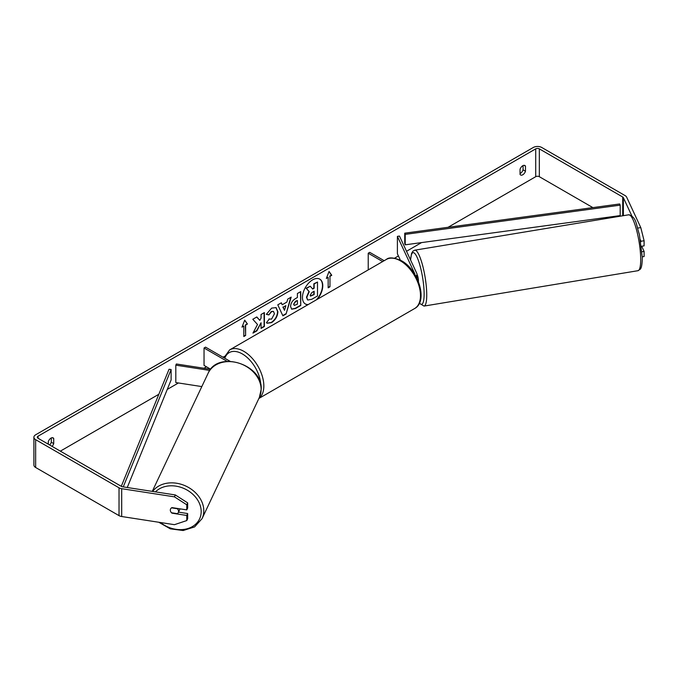 <?xml version="1.0" encoding="UTF-8"?>
<svg xmlns="http://www.w3.org/2000/svg" width="678" height="678" viewBox="0 0 678 678"><rect width="100%" height="100%" fill="white"/><g stroke="black" fill="none" stroke-linecap="round" stroke-linejoin="round"><path stroke-width="1.02" d="M209.765 370.425L175.814 365.171L176.365 363.984L210.629 369.281M210.68 369.23L204.044 365.4L204.044 348.009L227.13 361.332M230.02 361.264L205.553 347.136L204.044 348.009M175.814 365.171L175.814 382.561L201.824 386.587M179.95 508.831A4.263 3.39 25.3 0 1 179.729 509.542L178.297 512.576A4.263 3.39 25.3 0 1 177.373 513.661L171.492 512.754A4.263 3.39 25.3 0 1 170.331 510.119A4.263 3.39 25.3 0 1 170.585 508.949M171.542 507.847L177.39 508.754A4.263 3.39 25.3 0 1 178.56 511.39A4.263 3.39 25.3 0 1 178.297 512.576M317.287 299.312A14.365 8.297 120 0 0 319.796 279.141A14.365 8.297 120 0 0 312.617 279.853A14.365 8.297 120 0 0 303.227 292.515A14.365 8.297 120 0 0 305.431 304.032A14.365 8.297 120 0 0 307.948 304.702M316.346 299.846A14.365 8.297 120 0 0 319.643 279.056M523.06 165.576L523.06 169.856A4.263 2.458 -60 0 1 520.357 173.39A4.263 2.458 -60 0 1 520.051 173.543M522.763 174.78A4.263 2.458 -60 0 1 520.636 174.992A4.263 2.458 -60 0 1 520.051 174.382L520.051 169.263A4.263 2.458 -60 0 1 524.891 165.525A4.263 2.458 -60 0 1 525.475 166.135L525.475 171.254A4.263 2.458 -60 0 1 522.763 174.78M257.513 324.482L252.953 333.101L256.911 330.813L261.055 322.77L261.055 328.423L264.395 326.491L264.395 312.575L261.055 314.507L261.055 318.101L259.835 320.38L256.809 316.957L252.792 319.279L257.513 324.482M282.218 304.761L286.887 302.066L287.735 299.1L291.184 297.117L286.082 313.982L282.887 315.829L277.785 304.846L281.345 302.795L282.218 304.761L281.167 302.897M592.869 207.604L539.332 176.695A2.559 1.475 0 0 0 535.713 176.695L448.082 227.291M421.572 242.588L406.529 251.275M398.427 255.953L394.604 258.165M224.359 356.45L223.02 357.221M206.451 366.79L203.925 368.247M178.433 382.968L167.263 389.418M158.83 394.282L60.35 451.141M631.752 215.723L623.37 197.662A2.559 1.475 0 0 0 622.709 197.001L539.332 148.863A2.559 1.475 0 0 0 535.713 148.863L38.053 436.183A2.559 1.475 0 0 0 37.307 437.225A2.559 1.475 0 0 0 38.053 438.268L121.43 486.406A2.559 1.475 0 0 0 122.574 486.787L175.322 494.948L187.67 502.881L187.67 507.991L186.781 509.89L171.966 507.602A4.263 3.356 24.9 0 0 170.576 508.966A4.263 3.356 24.9 0 0 170.585 511.382M52.037 446.344A4.263 2.458 120 0 0 53.723 443.615L53.723 438.496A4.263 2.458 120 0 0 53.138 437.886A4.263 2.458 120 0 0 48.299 441.624L48.299 444.183M242.004 327.135L244.716 320.143L247.419 324.008L245.614 325.05L245.614 335.483L243.809 336.525L243.809 326.093L242.004 327.135M329.966 276.353L331.771 275.302L329.059 271.446L326.347 278.438L328.16 277.395L328.16 287.828L329.966 286.786L329.966 276.353L329.966 286.786M290.574 306.49L290.574 306.448C290.803 303.007 292.532 300.337 295.752 298.447L297.405 297.498L297.405 293.515L300.744 291.591L300.744 305.507L295.583 308.49L291.684 309.185L290.574 306.49M268.937 318.999L271.573 319.109L274.446 313.77L273.514 311.473L271.573 311.677L268.852 314.931L266.335 314.321L271.675 308.1L276.107 307.617L277.887 311.744C277.599 316.355 275.48 319.991 271.539 322.643L267.115 323.236L266.429 322.694L269.191 319.194M637.727 228.079L640.795 227.605L626.658 197.154A5.966 3.441 0 0 0 625.116 195.611L541.739 147.473A5.966 3.441 0 0 0 533.306 147.473L35.646 434.793A5.966 3.441 0 0 0 33.9 437.225A5.966 3.441 0 0 0 35.646 439.666L119.023 487.796A5.966 3.441 0 0 0 121.693 488.694L174.441 496.847L175.322 494.948M49.63 444.954A4.263 2.458 120 0 0 51.308 442.225L51.308 437.946M178.5 512.136L187.67 513.56L186.781 515.458L171.966 513.161A4.263 3.356 24.9 0 1 171.517 512.754M187.67 502.881L186.781 504.788L186.781 509.89M186.781 504.788L174.441 496.847M33.9 437.225L33.9 465.057A5.966 3.441 0 0 0 35.646 467.489L119.023 515.627A5.966 3.441 0 0 0 121.693 516.517L174.441 524.679L186.781 520.56L187.67 518.662L187.67 513.56M186.781 515.458L186.781 520.56M642.007 251.75L644.1 251.428L644.1 256.53L642.269 256.818M610.539 217.808L609.276 217.07M640.795 227.605L644.1 240.758L640.812 241.266L640.812 241.927M640.812 241.266L640.456 239.876M641.439 246.275L644.1 245.86L644.1 240.758M644.1 251.428L641.693 246.233M525.475 166.135L524.077 165.322M525.475 171.254L523.06 169.856M53.723 438.496L52.325 437.691M53.723 443.615L51.308 442.225M307.575 299.879L306.787 297.362L309.27 291.65L306.388 288.455L310.253 286.218L312.685 289.04L314.151 288.192L314.151 283.972L317.499 282.04L317.499 295.981L311.787 299.278L307.82 300.015M307.549 299.862L306.481 297.193L308.965 291.472L306.388 288.455M312.482 288.803L313.846 288.014L313.846 283.794L317.499 282.04M306.083 288.277L310.253 286.218M305.278 303.939A14.365 8.297 120 0 0 308.278 304.507M244.648 320.313L247.419 324.008M247.123 323.83L245.614 325.05M245.317 324.872L245.614 335.483M243.809 336.178L245.317 335.313M242.173 326.686L243.809 326.093M329.661 286.608L328.16 287.48M326.525 277.988L328.16 277.395M329.661 276.175L331.474 275.132L329 271.615M285.862 305.634L283.175 307.185L284.514 310.346L285.862 305.634L283.175 307.185M282.87 307.015L284.514 310.346M290.752 297.362L286.082 313.982M285.785 313.812L282.76 315.558M293.913 304.38L294.32 305.397L297.405 304.193L297.405 300.515L295.828 301.43L293.616 304.21L294.184 305.286M293.616 304.21L295.523 301.252L297.405 300.515M300.447 291.76L300.744 305.507M300.447 305.329L295.286 308.312L291.54 309.083M259.835 320.38L256.708 317.016M261.055 328.067L264.098 326.313L264.098 312.753M253.216 332.601L256.606 330.644L261.055 322.77M275.946 307.532L277.59 311.566C277.294 316.177 275.183 319.813 271.234 322.474L266.963 323.143M273.361 311.397L271.268 311.499L268.852 314.931M268.556 314.762L266.378 314.228M310.151 295.184L310.507 296.125L314.151 294.566L314.151 291.218L311.939 292.498L310.151 295.184M310.371 296.015L313.846 294.396L313.846 291.396M415.843 276.149A5.11 2.949 180 0 0 417.012 274.259A5.11 2.949 180 0 0 416.843 273.497L399.461 236.054L397.401 236.368L414.783 273.819A2.983 1.72 180 0 1 414.885 274.259A2.983 1.72 180 0 1 414.868 274.471M384.172 260.691L369.73 252.352L368.222 253.216L368.222 269.895M382.672 261.555L368.222 253.216M397.401 236.368L397.401 253.758L400.359 260.132M417.012 274.522A4.263 0.873 80.6 0 1 418.445 280.853A4.263 0.873 80.6 0 1 418.419 281.633M404.732 233.181L404.732 243.614L405.224 244.817L405.224 234.376L404.732 233.181L619.692 203.959L620.184 205.154L620.184 215.587L405.224 244.817M620.184 205.154L405.224 234.376M121.286 486.329L169.042 369.256L171.11 369.544L171.11 379.977L127.252 487.516M123.243 486.897L171.11 369.544M152.262 491.38L208.146 373.205A28.332 22.552 25.3 0 1 238.707 363.103A28.332 22.552 25.3 0 1 261.123 389.545A28.332 22.552 25.3 0 1 259.369 397.427L202.044 518.67A28.332 22.552 -154.7 0 0 203.79 510.788A28.332 22.552 -154.7 0 0 183.45 485.058A28.332 22.552 -154.7 0 0 152.618 491.44M155.448 491.872A26.205 20.857 25.3 0 1 183.78 488.414A26.205 20.857 25.3 0 1 201.188 511.636A26.205 20.857 25.3 0 1 187.035 528.789A26.205 20.857 25.3 0 1 160.483 522.518M535.713 148.863L535.713 176.695M38.053 436.183L38.053 438.268M121.693 488.694L121.693 516.517M539.332 148.863L539.332 176.695M622.709 197.001L622.709 215.79M623.37 197.662L623.37 215.68M35.646 439.666L35.646 467.489M119.023 487.796L119.023 515.627M414.783 273.819L414.783 274.336M414.622 308.541A28.332 16.357 -120 0 0 418.962 285.836A28.332 16.357 -120 0 0 400.461 260.869A28.332 16.357 -120 0 0 386.291 259.471C388.952 257.021 394.028 257.454 401.52 260.767C418.351 269.7 428.386 301.388 414.622 308.541L258.886 398.452M386.291 259.471L229.647 349.907A28.332 16.357 60 0 1 243.809 351.314A28.332 16.357 60 0 1 262.03 375.358A28.332 16.357 60 0 1 258.937 398.333M260.81 385.138A26.205 15.128 -120 0 0 242.3 353.916A26.205 15.128 -120 0 0 224.782 358.238M640.702 258.547A28.332 5.78 -99.4 0 0 636.371 229.283A28.332 5.78 -99.4 0 0 628.743 214.79C636.676 217.155 635.989 224.494 639.388 234.554L642.278 257.326C642.227 267.395 640.6 268.827 640.312 269.183L637.99 270.7A28.332 5.78 -99.4 0 0 640.702 258.547M410.537 259.92L411.588 253.386L412.902 251.174L414.775 250.182A28.332 5.78 80.6 0 1 422.402 264.674A28.332 5.78 80.6 0 1 426.733 293.938A28.332 5.78 80.6 0 1 424.021 306.083L637.99 270.7M419.496 302.99A26.205 5.348 -99.4 0 0 424.123 293.091A26.205 5.348 -99.4 0 0 417.665 258.615A26.205 5.348 -99.4 0 0 410.622 260.098M202.044 518.67L194.586 526.916L183.153 530.527L170.297 528.832L158.788 522.255M259.369 397.427L261.2 389.24C262.835 364.111 217.469 350.085 208.146 373.205M417.012 274.259L417.012 278.421M229.647 349.907L223.935 357.747M414.775 250.182L628.743 214.79M419.368 303.261L424.021 306.083"/></g></svg>
